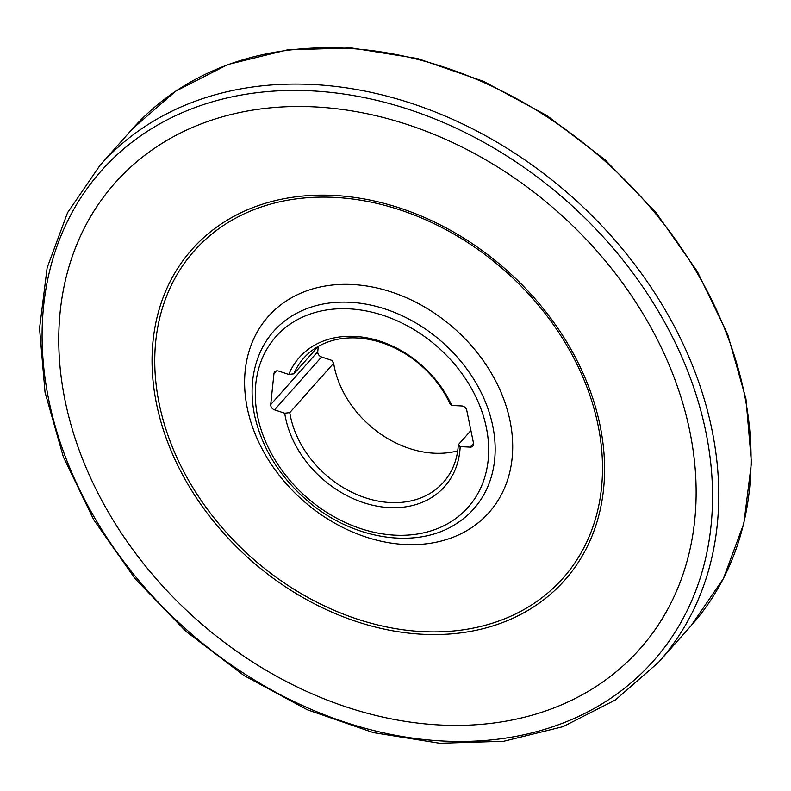 <?xml version="1.0" encoding="UTF-8"?>
<svg xmlns="http://www.w3.org/2000/svg" width="791" height="791" viewBox="0 0 791 791"><rect width="100%" height="100%" fill="white"/><g stroke="black" fill="none" stroke-linecap="round" stroke-linejoin="round"><path stroke-width="1.19" d="M317.735 351.708A4.677 3.629 -138.4 0 0 321.551 356.978L274.536 409.847A4.677 3.629 41.6 0 1 270.72 404.577L317.735 351.708L318.289 346.389M457.692 450.86A93.457 72.525 41.6 0 1 333.644 363.257L331.726 360.35L321.551 356.978M600.062 425.548A249.165 193.36 -138.4 0 0 228.5 219.404A249.165 193.36 -138.4 0 0 306.542 599.588A249.165 193.36 -138.4 0 0 600.062 425.548M598.026 425.083A246.525 191.313 -138.4 0 0 230.399 221.124A246.525 191.313 -138.4 0 0 307.61 597.284A246.525 191.313 -138.4 0 0 598.026 425.083M492.734 425.835A133.778 103.819 -138.4 0 0 386.453 309.429A133.778 103.819 -138.4 0 0 262.355 347.753A133.778 103.819 -138.4 0 0 261.089 350.275C251.785 370.237 249.699 392.336 254.85 416.57C262.414 449.051 280.083 477.24 307.847 501.138C352.519 539.689 416.531 549.864 456.189 523.78A133.778 103.819 -138.4 0 0 458.553 522.238A133.778 103.819 -138.4 0 0 492.734 425.835M486.336 427.516A128.498 99.715 -138.4 0 0 294.717 321.205A128.498 99.715 -138.4 0 0 334.969 517.274A128.498 99.715 -138.4 0 0 486.336 427.516M333.644 363.257L289.763 412.605A93.457 72.525 -138.4 0 0 354.744 493.614A93.457 72.525 -138.4 0 0 443.415 482.342A93.457 72.525 -138.4 0 0 458.315 444.7L460.174 446.628L470.2 447.113L473.542 443.356M460.174 446.628A97.194 75.432 41.6 0 1 376.615 506.062A97.194 75.432 41.6 0 1 284.711 413.209L289.763 412.605M274.536 409.847L284.711 413.209M276.326 370.92L273.973 373.55L270.72 404.577M273.973 373.55A4.677 3.629 41.6 0 1 274.704 371.839A4.677 3.629 41.6 0 1 278.61 371.068L288.784 374.43A97.194 75.432 41.6 0 1 367.41 337.935A97.194 75.432 41.6 0 1 451.73 405.467L449.861 403.539A93.457 72.525 -138.4 0 0 303.744 358.125A93.457 72.525 -138.4 0 0 293.837 373.827L288.784 374.43M470.2 447.113A4.677 3.629 41.6 0 0 472.84 446.104A4.677 3.629 41.6 0 0 473.512 443.197L466.749 410.262A4.677 3.629 41.6 0 0 461.746 405.951L451.73 405.467M470.912 430.541L458.315 444.7M318.17 346.458L293.837 373.827M65.149 400.879A350.927 272.331 41.6 0 1 478.545 155.758A350.927 272.331 41.6 0 1 588.464 691.215A350.927 272.331 41.6 0 1 65.149 400.879M510.017 420.842A147.62 114.557 -138.4 0 0 289.892 298.711A147.62 114.557 -138.4 0 0 336.126 523.949A147.62 114.557 -138.4 0 0 510.017 420.842M705.839 431.807A369.15 286.48 -138.4 0 0 155.352 126.392A369.15 286.48 -138.4 0 0 270.977 689.653A369.15 286.48 -138.4 0 0 705.839 431.807M658.685 662.166L690.998 625.839A373.827 290.109 -138.4 0 0 744.262 393.473A373.827 290.109 -138.4 0 0 479.682 80.682A373.827 290.109 -138.4 0 0 132.315 128.992L100.002 165.329A373.827 290.109 41.6 0 1 447.37 117.009A373.827 290.109 41.6 0 1 711.949 429.8A373.827 290.109 41.6 0 1 658.685 662.166L615.438 699.936L563.123 726.632L503.778 741.256L439.717 743.263L373.382 732.614L307.304 709.754L243.984 675.544L185.865 631.317L135.152 578.755L93.783 519.865L63.349 456.901L45.038 392.257L39.55 328.394L47.144 267.763L67.551 212.68L100.002 165.329M690.998 625.839L723.449 578.478L743.856 523.405L751.45 462.765L745.962 398.901L727.651 334.267L697.217 271.303L655.858 212.423L605.145 159.861L547.016 115.624L483.706 81.414L417.618 58.544L351.273 47.905L287.212 49.912L227.877 64.526L175.562 91.232L132.315 128.992"/></g></svg>
